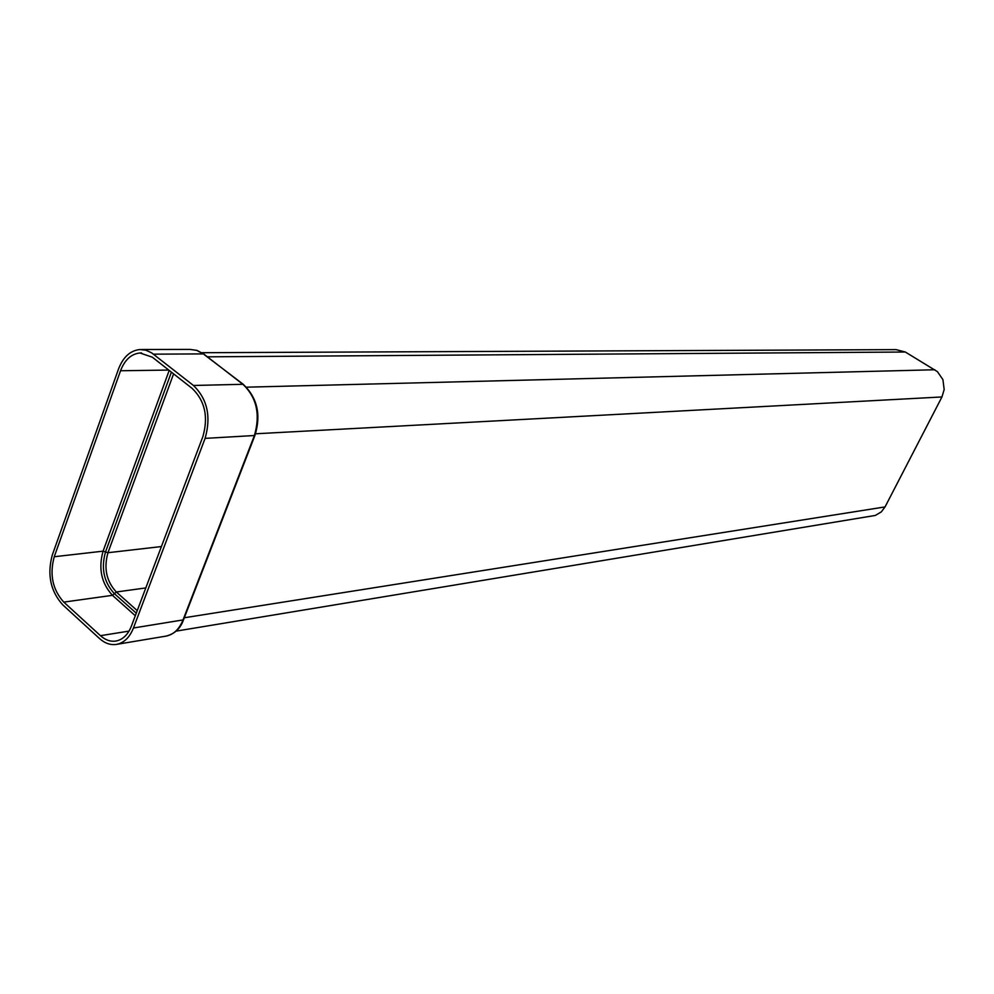 <?xml version="1.0" encoding="UTF-8"?>
<svg xmlns="http://www.w3.org/2000/svg" width="994" height="994" viewBox="0 0 994 994"><rect width="100%" height="100%" fill="white"/><g stroke="black" fill="none" stroke-linecap="round" stroke-linejoin="round"><path stroke-width="1.49" d="M176.013 631.14L875.379 515.426L881.33 511.86L885.045 506.915L941.952 396.954L944.176 389.536L942.921 379.621L937.404 371.632L905.335 352.025L896.054 349.627L201.869 352.708M63.778 602.115C52.583 589.691 49.402 574.557 54.248 556.739L120.547 370.75C124.759 359.816 131.245 353.889 140.017 352.982L152.355 357.206L192.314 388.542C204.988 400.917 208.504 416.946 202.875 436.602L131.394 626.133C127.953 634.731 122.784 639.701 115.9 641.055C110.496 641.851 105.352 640.061 100.469 635.688L63.778 602.115L112.471 595.331L116.323 591.989C106.42 581.266 103.624 568.17 107.961 552.714L103.078 551.161C98.232 568.531 101.363 583.254 112.471 595.331L135.308 615.746M193.457 385.473L151.635 352.858L145.882 350.211L139.918 349.528C130.264 350.522 123.119 357.045 118.485 369.097L52.309 555C46.991 574.582 50.483 591.206 62.771 604.874L99.437 638.471C104.817 643.304 110.483 645.268 116.46 644.398C124.014 642.894 129.68 637.44 133.457 627.997L205.087 438.379C211.287 416.722 207.411 399.091 193.457 385.473L242.921 384.305C256.725 397.513 260.54 414.635 254.352 435.683L182.958 620.107C179.181 629.289 173.54 634.632 166.035 636.11C174.559 633.998 180.386 628.581 183.505 619.846L133.457 627.997M255.52 433.782L941.952 396.954M207.423 356.821L905.335 352.025M184.312 617.759L885.045 506.915M171.403 372.141L105.513 551.943C100.928 568.357 103.885 582.26 114.397 593.666L136.277 613.186M169.204 370.427L103.078 551.161L54.248 556.739M100.469 635.688L129.034 631.103M161.413 546.551L107.961 552.714L173.59 373.856M137.234 610.627L116.323 591.989L145.807 587.926M183.592 619.61L254.886 435.496L205.087 438.379M254.961 435.31L254.886 435.496C261.26 415.082 257.434 398.06 243.381 384.417L204.155 354.56M243.766 384.989L203.758 354.013L196.936 350.373L189.879 349.403L196.762 350.373L203.298 353.901L153.461 354.162M120.547 370.75L168.744 370.066M246.5 387.175L934.832 369.756M141.67 349.515L189.879 349.403M116.46 644.398L166.035 636.11M140.017 352.982L141.583 352.969"/></g></svg>
